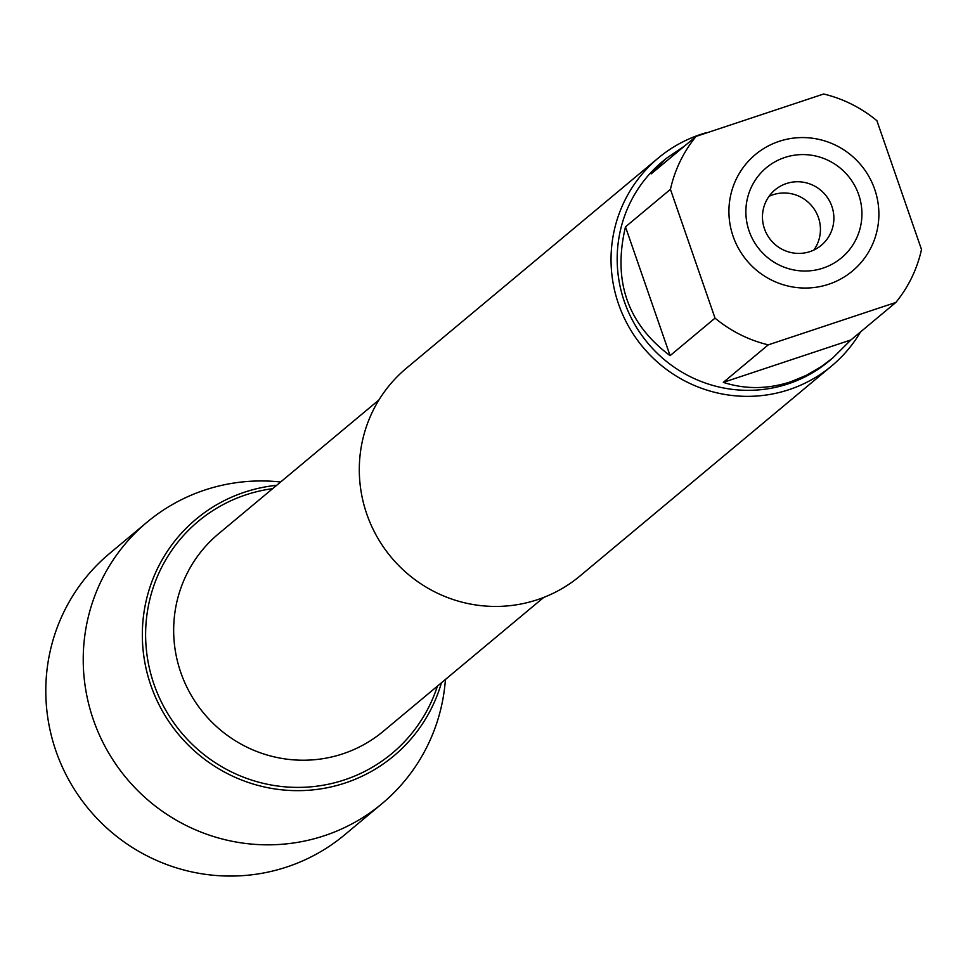 <?xml version="1.0" encoding="UTF-8"?>
<svg xmlns="http://www.w3.org/2000/svg" width="970" height="970" viewBox="0 0 970 970"><rect width="100%" height="100%" fill="white"/><g stroke="black" fill="none" stroke-linecap="round" stroke-linejoin="round"><path stroke-width="1.45" d="M658.206 158.086L406.478 368.151A135.376 132.878 50.2 0 0 377.027 536.762A135.376 132.878 50.2 0 0 537.404 599.702A135.376 132.878 50.2 0 0 579.939 576.022L831.666 365.945A135.376 132.878 -129.8 0 1 642.916 347.151A135.376 132.878 -129.8 0 1 658.206 158.086A135.376 132.878 -129.8 0 1 700.74 134.406A135.376 132.878 -129.8 0 1 705.796 132.829M244.549 492.19A154.218 151.393 50.2 0 0 190.011 746.803A154.218 151.393 50.2 0 0 441.447 682.783A154.218 151.393 50.2 0 1 345.235 782.972A154.218 151.393 50.2 0 1 150.883 685.451A154.218 151.393 50.2 0 1 244.549 492.19A154.218 151.393 50.2 0 1 276.656 485.303A154.218 151.393 50.2 0 0 244.549 492.19M860.56 331.886A135.376 132.878 -129.8 0 1 831.666 365.945M813.866 250.054A36.096 35.441 50.2 0 0 813.26 207.786A36.096 35.441 50.2 0 0 772.944 194.776A36.096 35.441 50.2 0 0 769.04 196.34M786.391 183.548A36.096 35.441 50.2 0 0 775.042 189.865A36.096 35.441 50.2 0 0 770.968 240.293A36.096 35.441 50.2 0 0 821.299 245.301A36.096 35.441 50.2 0 0 829.156 200.341A36.096 35.441 50.2 0 0 786.391 183.548M784.754 157.504A58.661 57.582 -129.8 0 1 860.911 224.688A58.661 57.582 -129.8 0 1 766.033 256.225A58.661 57.582 -129.8 0 1 784.754 157.504M828.647 284.271A75.805 74.411 50.2 0 0 865.228 170.647A75.805 74.411 50.2 0 0 745.639 164.379A75.805 74.411 50.2 0 0 742.571 254.964A75.805 74.411 50.2 0 0 828.647 284.271M921.5 249.508L876.904 120.716A129.956 127.567 50.2 0 0 823.663 94.005L696.084 136.406A129.956 127.567 50.2 0 0 670.44 189.344L715.035 318.136A129.956 127.567 50.2 0 0 768.264 344.847L895.843 302.446A129.956 127.567 50.2 0 0 921.5 249.508M684.687 145.924L666.184 158.474L651.137 173.921L696.084 136.406M625.48 226.859C612.628 280.888 627.493 323.822 670.088 355.65L625.48 226.859L670.44 189.344M670.088 355.65L715.035 318.136M723.317 382.362C745.202 389.455 767.634 389.273 790.598 381.828L806.312 375.341L821.347 366.575L832.709 358.027L850.896 339.961L723.317 382.362L768.264 344.847M850.896 339.961L895.843 302.446M832.709 358.027L828.998 361.131A129.956 127.567 -129.8 0 1 788.149 383.865A129.956 127.567 -129.8 0 1 634.198 323.434A129.956 127.567 -129.8 0 1 662.462 161.578L666.184 158.474M445.424 679.461A183.318 179.947 -129.8 0 1 382.022 803.633A183.318 179.947 -129.8 0 1 324.404 835.703A183.318 179.947 -129.8 0 1 107.233 750.465A183.318 179.947 -129.8 0 1 147.113 522.139A183.318 179.947 -129.8 0 1 204.718 490.068A183.318 179.947 -129.8 0 1 280.633 481.993M382.022 803.633L344.592 834.879A183.318 179.947 -129.8 0 1 286.974 866.937A183.318 179.947 -129.8 0 1 69.804 781.711A183.318 179.947 -129.8 0 1 109.683 553.385L147.113 522.139M378.955 399.931L218.48 533.852A128.598 126.233 50.2 0 0 203.955 713.471A128.598 126.233 50.2 0 0 383.271 731.319L543.746 597.411M437.421 686.129A151.162 148.386 -129.8 0 1 190.666 742.765A151.162 148.386 -129.8 0 1 245.81 494.858A151.162 148.386 -129.8 0 1 272.631 488.662"/></g></svg>
